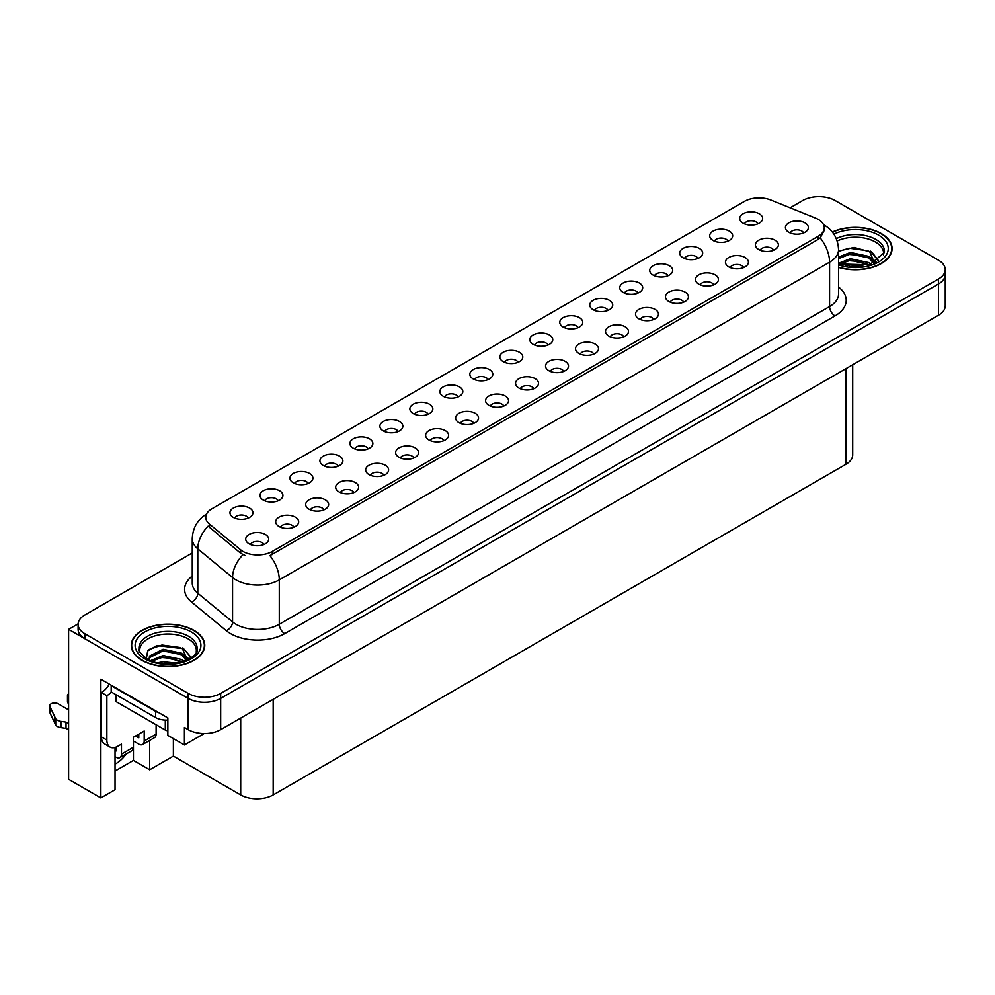 <?xml version="1.0" encoding="UTF-8"?>
<svg xmlns="http://www.w3.org/2000/svg" width="995" height="995" viewBox="0 0 995 995"><rect width="100%" height="100%" fill="white"/><g stroke="black" fill="none" stroke-linecap="round" stroke-linejoin="round"><path stroke-width="1.49" d="M368.113 448.869A6.89 3.98 0 0 0 366.26 446.942A6.89 3.98 0 0 0 359.469 445.934A6.89 3.98 0 0 0 354.668 448.869M369.506 438.82A11.48 6.629 0 0 0 354.792 438.074A11.48 6.629 0 0 0 350.999 446.307A11.48 6.629 0 0 0 353.275 448.185A11.48 6.629 0 0 0 371.782 446.307A11.48 6.629 0 0 0 369.506 438.82M757.879 223.838A6.89 3.98 0 0 0 756.038 221.91A6.89 3.98 0 0 0 749.247 220.902A6.89 3.98 0 0 0 744.447 223.838M759.284 213.776A11.48 6.629 0 0 0 744.571 213.042A11.48 6.629 0 0 0 740.765 221.276A11.48 6.629 0 0 0 743.041 223.154A11.48 6.629 0 0 0 761.561 221.276A11.48 6.629 0 0 0 759.284 213.776M743.651 267.555A6.89 3.98 0 0 0 741.797 265.615A6.89 3.98 0 0 0 735.006 264.608A6.89 3.98 0 0 0 730.206 267.555M745.044 257.494A11.48 6.629 0 0 0 730.33 256.76A11.48 6.629 0 0 0 726.537 264.993A11.48 6.629 0 0 0 728.813 266.871A11.48 6.629 0 0 0 747.32 264.993A11.48 6.629 0 0 0 745.044 257.494M398.087 431.569A6.89 3.98 0 0 0 396.246 429.629A6.89 3.98 0 0 0 389.455 428.621A6.89 3.98 0 0 0 384.655 431.569M399.492 421.507A11.48 6.629 0 0 0 384.779 420.761A11.48 6.629 0 0 0 380.973 429.007A11.48 6.629 0 0 0 383.249 430.872A11.48 6.629 0 0 0 401.769 429.007A11.48 6.629 0 0 0 399.492 421.507M653.703 319.482A6.89 3.98 0 0 0 651.849 317.554A6.89 3.98 0 0 0 645.071 316.547A6.89 3.98 0 0 0 640.258 319.482M655.096 309.42A11.48 6.629 0 0 0 640.382 308.686A11.48 6.629 0 0 0 636.589 316.92A11.48 6.629 0 0 0 638.865 318.798A11.48 6.629 0 0 0 657.372 316.92A11.48 6.629 0 0 0 655.096 309.42M577.983 327.703A6.89 3.98 0 0 0 576.142 325.763A6.89 3.98 0 0 0 569.351 324.756A6.89 3.98 0 0 0 564.551 327.703M579.388 317.641A11.48 6.629 0 0 0 564.675 316.907A11.48 6.629 0 0 0 560.869 325.141A11.48 6.629 0 0 0 563.145 327.019A11.48 6.629 0 0 0 581.665 325.141A11.48 6.629 0 0 0 579.388 317.641M473.807 423.348A6.89 3.98 0 0 0 471.953 421.407A6.89 3.98 0 0 0 465.175 420.4A6.89 3.98 0 0 0 460.362 423.348M475.2 413.286A11.48 6.629 0 0 0 460.486 412.552A11.48 6.629 0 0 0 456.693 420.785A11.48 6.629 0 0 0 458.969 422.664A11.48 6.629 0 0 0 477.476 420.785A11.48 6.629 0 0 0 475.2 413.286M667.931 275.777A6.89 3.98 0 0 0 666.09 273.836A6.89 3.98 0 0 0 659.299 272.829A6.89 3.98 0 0 0 654.499 275.777M669.336 265.715A11.48 6.629 0 0 0 654.623 264.968A11.48 6.629 0 0 0 650.817 273.215A11.48 6.629 0 0 0 653.093 275.08A11.48 6.629 0 0 0 671.613 273.215A11.48 6.629 0 0 0 669.336 265.715M563.755 371.421A6.89 3.98 0 0 0 561.901 369.481A6.89 3.98 0 0 0 555.123 368.473A6.89 3.98 0 0 0 550.31 371.421M565.148 361.359A11.48 6.629 0 0 0 550.434 360.613A11.48 6.629 0 0 0 546.641 368.859A11.48 6.629 0 0 0 548.917 370.725A11.48 6.629 0 0 0 567.424 368.859A11.48 6.629 0 0 0 565.148 361.359M607.97 310.39A6.89 3.98 0 0 0 606.117 308.45A6.89 3.98 0 0 0 599.338 307.443A6.89 3.98 0 0 0 594.525 310.39M609.363 300.328A11.48 6.629 0 0 0 594.662 299.594A11.48 6.629 0 0 0 590.856 307.828A11.48 6.629 0 0 0 593.132 309.706A11.48 6.629 0 0 0 611.651 307.828A11.48 6.629 0 0 0 609.363 300.328M503.793 406.035A6.89 3.98 0 0 0 501.94 404.094A6.89 3.98 0 0 0 495.149 403.087A6.89 3.98 0 0 0 490.348 406.035M505.186 395.973A11.48 6.629 0 0 0 490.473 395.239A11.48 6.629 0 0 0 486.667 403.472A11.48 6.629 0 0 0 488.955 405.351A11.48 6.629 0 0 0 507.462 403.472A11.48 6.629 0 0 0 505.186 395.973M697.918 258.464A6.89 3.98 0 0 0 696.065 256.523A6.89 3.98 0 0 0 689.286 255.516A6.89 3.98 0 0 0 684.473 258.464M699.311 248.402A11.48 6.629 0 0 0 684.597 247.668A11.48 6.629 0 0 0 680.804 255.902A11.48 6.629 0 0 0 683.08 257.78A11.48 6.629 0 0 0 701.587 255.902A11.48 6.629 0 0 0 699.311 248.402M593.729 354.108A6.89 3.98 0 0 0 591.888 352.168A6.89 3.98 0 0 0 585.097 351.16A6.89 3.98 0 0 0 580.296 354.108M595.134 344.046A11.48 6.629 0 0 0 580.421 343.3A11.48 6.629 0 0 0 576.615 351.546A11.48 6.629 0 0 0 578.903 353.424A11.48 6.629 0 0 0 597.41 351.546A11.48 6.629 0 0 0 595.134 344.046M278.165 500.808A6.89 3.98 0 0 0 276.311 498.868A6.89 3.98 0 0 0 269.521 497.861A6.89 3.98 0 0 0 264.72 500.808M279.558 490.746A11.48 6.629 0 0 0 264.844 490A11.48 6.629 0 0 0 261.051 498.246A11.48 6.629 0 0 0 263.327 500.124A11.48 6.629 0 0 0 281.834 498.246A11.48 6.629 0 0 0 279.558 490.746M428.074 414.256A6.89 3.98 0 0 0 426.221 412.316A6.89 3.98 0 0 0 419.442 411.308A6.89 3.98 0 0 0 414.629 414.256M429.467 404.194A11.48 6.629 0 0 0 414.766 403.46A11.48 6.629 0 0 0 410.96 411.694A11.48 6.629 0 0 0 413.236 413.572A11.48 6.629 0 0 0 431.755 411.694A11.48 6.629 0 0 0 429.467 404.194M293.911 527.213A6.89 3.98 0 0 0 292.057 525.273A6.89 3.98 0 0 0 285.279 524.265A6.89 3.98 0 0 0 280.466 527.213M295.304 517.151A11.48 6.629 0 0 0 280.602 516.405A11.48 6.629 0 0 0 276.797 524.651A11.48 6.629 0 0 0 279.073 526.517A11.48 6.629 0 0 0 297.592 524.651A11.48 6.629 0 0 0 295.304 517.151M518.022 362.329A6.89 3.98 0 0 0 516.169 360.389A6.89 3.98 0 0 0 509.39 359.382A6.89 3.98 0 0 0 504.577 362.329M519.415 352.267A11.48 6.629 0 0 0 504.714 351.521A11.48 6.629 0 0 0 500.908 359.767A11.48 6.629 0 0 0 503.184 361.633A11.48 6.629 0 0 0 521.703 359.767A11.48 6.629 0 0 0 519.415 352.267M353.872 492.587A6.89 3.98 0 0 0 352.031 490.647A6.89 3.98 0 0 0 345.24 489.639A6.89 3.98 0 0 0 340.439 492.587M355.277 482.525A11.48 6.629 0 0 0 340.564 481.791A11.48 6.629 0 0 0 336.758 490.025A11.48 6.629 0 0 0 339.034 491.903A11.48 6.629 0 0 0 357.553 490.025A11.48 6.629 0 0 0 355.277 482.525M443.82 440.661A6.89 3.98 0 0 0 441.979 438.72A6.89 3.98 0 0 0 435.188 437.713A6.89 3.98 0 0 0 430.387 440.661M445.225 430.599A11.48 6.629 0 0 0 430.512 429.852A11.48 6.629 0 0 0 426.706 438.099A11.48 6.629 0 0 0 428.982 439.964A11.48 6.629 0 0 0 447.501 438.099A11.48 6.629 0 0 0 445.225 430.599M548.009 345.016A6.89 3.98 0 0 0 546.155 343.076A6.89 3.98 0 0 0 539.365 342.069A6.89 3.98 0 0 0 534.564 345.016M549.402 334.954A11.48 6.629 0 0 0 534.688 334.208A11.48 6.629 0 0 0 530.882 342.454A11.48 6.629 0 0 0 533.171 344.332A11.48 6.629 0 0 0 551.678 342.454A11.48 6.629 0 0 0 549.402 334.954M383.859 475.274A6.89 3.98 0 0 0 382.005 473.346A6.89 3.98 0 0 0 375.227 472.339A6.89 3.98 0 0 0 370.414 475.274M385.252 465.212A11.48 6.629 0 0 0 370.55 464.478A11.48 6.629 0 0 0 366.745 472.712A11.48 6.629 0 0 0 369.021 474.59A11.48 6.629 0 0 0 387.54 472.712A11.48 6.629 0 0 0 385.252 465.212M637.957 293.077A6.89 3.98 0 0 0 636.103 291.149A6.89 3.98 0 0 0 629.313 290.142A6.89 3.98 0 0 0 624.512 293.077M639.35 283.028A11.48 6.629 0 0 0 624.636 282.281A11.48 6.629 0 0 0 620.83 290.515A11.48 6.629 0 0 0 623.119 292.393A11.48 6.629 0 0 0 641.626 290.515A11.48 6.629 0 0 0 639.35 283.028M533.768 388.722A6.89 3.98 0 0 0 531.927 386.794A6.89 3.98 0 0 0 525.136 385.786A6.89 3.98 0 0 0 520.335 388.722M535.173 378.66A11.48 6.629 0 0 0 520.46 377.926A11.48 6.629 0 0 0 516.654 386.159A11.48 6.629 0 0 0 518.93 388.038A11.48 6.629 0 0 0 537.449 386.159A11.48 6.629 0 0 0 535.173 378.66M458.061 396.943A6.89 3.98 0 0 0 456.207 395.003A6.89 3.98 0 0 0 449.417 393.995A6.89 3.98 0 0 0 444.616 396.943M459.454 386.881A11.48 6.629 0 0 0 444.74 386.147A11.48 6.629 0 0 0 440.947 394.381A11.48 6.629 0 0 0 443.223 396.259A11.48 6.629 0 0 0 461.73 394.381A11.48 6.629 0 0 0 459.454 386.881M773.625 250.242A6.89 3.98 0 0 0 771.784 248.302A6.89 3.98 0 0 0 764.993 247.295A6.89 3.98 0 0 0 760.192 250.242M775.03 240.181A11.48 6.629 0 0 0 760.317 239.447A11.48 6.629 0 0 0 756.511 247.68A11.48 6.629 0 0 0 758.787 249.558A11.48 6.629 0 0 0 777.306 247.68A11.48 6.629 0 0 0 775.03 240.181M413.845 457.974A6.89 3.98 0 0 0 411.992 456.033A6.89 3.98 0 0 0 405.201 455.026A6.89 3.98 0 0 0 400.4 457.974M415.238 447.912A11.48 6.629 0 0 0 400.525 447.165A11.48 6.629 0 0 0 396.719 455.411A11.48 6.629 0 0 0 399.007 457.277A11.48 6.629 0 0 0 417.514 455.411A11.48 6.629 0 0 0 415.238 447.912M248.178 518.121A6.89 3.98 0 0 0 246.325 516.181A6.89 3.98 0 0 0 239.546 515.174A6.89 3.98 0 0 0 234.745 518.121M249.583 508.059A11.48 6.629 0 0 0 234.87 507.313A11.48 6.629 0 0 0 231.064 515.559A11.48 6.629 0 0 0 233.34 517.425A11.48 6.629 0 0 0 251.859 515.559A11.48 6.629 0 0 0 249.583 508.059M338.126 466.182A6.89 3.98 0 0 0 336.273 464.242A6.89 3.98 0 0 0 329.494 463.235A6.89 3.98 0 0 0 324.693 466.182M339.519 456.12A11.48 6.629 0 0 0 324.818 455.387A11.48 6.629 0 0 0 321.012 463.62A11.48 6.629 0 0 0 323.288 465.498A11.48 6.629 0 0 0 341.807 463.62A11.48 6.629 0 0 0 339.519 456.12M263.924 544.514A6.89 3.98 0 0 0 262.083 542.586A6.89 3.98 0 0 0 255.292 541.578A6.89 3.98 0 0 0 250.491 544.514M265.329 534.452A11.48 6.629 0 0 0 250.616 533.718A11.48 6.629 0 0 0 246.81 541.952A11.48 6.629 0 0 0 249.086 543.83A11.48 6.629 0 0 0 267.605 541.952A11.48 6.629 0 0 0 265.329 534.452M803.612 232.929A6.89 3.98 0 0 0 801.759 231.002A6.89 3.98 0 0 0 794.98 229.994A6.89 3.98 0 0 0 790.179 232.929M805.005 222.868A11.48 6.629 0 0 0 790.304 222.134A11.48 6.629 0 0 0 786.498 230.367A11.48 6.629 0 0 0 788.774 232.245A11.48 6.629 0 0 0 807.293 230.367A11.48 6.629 0 0 0 805.005 222.868M488.035 379.63A6.89 3.98 0 0 0 486.194 377.702A6.89 3.98 0 0 0 479.403 376.695A6.89 3.98 0 0 0 474.603 379.63M489.44 369.568A11.48 6.629 0 0 0 474.727 368.834A11.48 6.629 0 0 0 470.921 377.068A11.48 6.629 0 0 0 473.197 378.946A11.48 6.629 0 0 0 491.717 377.068A11.48 6.629 0 0 0 489.44 369.568M323.897 509.9A6.89 3.98 0 0 0 322.044 507.96A6.89 3.98 0 0 0 315.253 506.952A6.89 3.98 0 0 0 310.452 509.9M325.29 499.838A11.48 6.629 0 0 0 310.577 499.092A11.48 6.629 0 0 0 306.771 507.338A11.48 6.629 0 0 0 309.059 509.216A11.48 6.629 0 0 0 327.566 507.338A11.48 6.629 0 0 0 325.29 499.838M727.905 241.151A6.89 3.98 0 0 0 726.051 239.21A6.89 3.98 0 0 0 719.261 238.203A6.89 3.98 0 0 0 714.46 241.151M729.298 231.089A11.48 6.629 0 0 0 714.584 230.355A11.48 6.629 0 0 0 710.778 238.589A11.48 6.629 0 0 0 713.067 240.467A11.48 6.629 0 0 0 731.574 238.589A11.48 6.629 0 0 0 729.298 231.089M623.716 336.795A6.89 3.98 0 0 0 621.863 334.855A6.89 3.98 0 0 0 615.084 333.847A6.89 3.98 0 0 0 610.283 336.795M625.121 326.733A11.48 6.629 0 0 0 610.408 325.999A11.48 6.629 0 0 0 606.602 334.233A11.48 6.629 0 0 0 608.878 336.111A11.48 6.629 0 0 0 627.397 334.233A11.48 6.629 0 0 0 625.121 326.733M308.139 483.495A6.89 3.98 0 0 0 306.298 481.555A6.89 3.98 0 0 0 299.507 480.548A6.89 3.98 0 0 0 294.707 483.495M309.544 473.433A11.48 6.629 0 0 0 294.831 472.7A11.48 6.629 0 0 0 291.025 480.933A11.48 6.629 0 0 0 293.301 482.811A11.48 6.629 0 0 0 311.821 480.933A11.48 6.629 0 0 0 309.544 473.433M713.664 284.868A6.89 3.98 0 0 0 711.811 282.928A6.89 3.98 0 0 0 705.032 281.921A6.89 3.98 0 0 0 700.231 284.868M715.069 274.807A11.48 6.629 0 0 0 700.356 274.06A11.48 6.629 0 0 0 696.55 282.306A11.48 6.629 0 0 0 698.826 284.172A11.48 6.629 0 0 0 717.345 282.306A11.48 6.629 0 0 0 715.069 274.807M683.677 302.181A6.89 3.98 0 0 0 681.836 300.241A6.89 3.98 0 0 0 675.045 299.234A6.89 3.98 0 0 0 670.244 302.181M685.082 292.12A11.48 6.629 0 0 0 670.369 291.373A11.48 6.629 0 0 0 666.563 299.619A11.48 6.629 0 0 0 668.839 301.485A11.48 6.629 0 0 0 687.358 299.619A11.48 6.629 0 0 0 685.082 292.12M818.213 219.373A20.671 11.928 0 0 0 815.452 218.042L770.889 200.02A20.671 11.928 0 0 0 744.422 201.363L211.823 508.855A20.671 11.928 0 0 0 205.766 517.288A20.671 11.928 0 0 0 209.51 524.129L240.715 549.862A20.671 11.928 0 0 0 272.257 551.454L818.213 236.25A20.671 11.928 0 0 0 824.27 227.805A20.671 11.928 0 0 0 818.213 219.373M78.132 623.853L68.605 629.35L188.204 698.403A22.96 13.258 0 0 0 220.679 698.403L938.521 283.961A22.96 13.258 0 0 0 945.25 274.583A22.96 13.258 0 0 1 938.521 283.961L220.679 698.403A22.96 13.258 0 0 1 188.204 698.403L84.836 638.728A22.96 13.258 0 0 1 78.107 629.35L78.107 624.35A22.96 13.258 0 0 0 84.836 633.728L188.204 693.403A22.96 13.258 0 0 0 220.679 693.403L938.521 278.961A22.96 13.258 0 0 0 945.25 269.583A22.96 13.258 0 0 0 938.521 260.217L835.153 200.53A22.96 13.258 0 0 0 802.679 200.53L790.117 207.793M819.793 196.662L818.052 196.662M115.034 747.456L115.034 789.769L100.856 797.953L100.856 679.224L167.857 717.905L167.857 735.404L184.411 744.969L184.411 727.469L188.204 729.658A22.96 13.258 0 0 0 220.679 729.658L938.521 315.204A22.96 13.258 0 0 0 945.25 305.838L945.25 269.583M204.211 733.539L184.411 744.969M100.856 797.953L68.605 779.334L68.605 629.35M852.703 364.755L852.703 454.877A22.96 13.258 180 0 1 845.974 464.255L273.177 794.955A22.96 13.258 180 0 1 240.703 794.955L173.379 756.088L173.379 738.588M173.379 756.088L149.673 769.769L149.673 740.429M115.034 771.025L133.442 760.404L149.673 769.769M115.034 764.11A24.489 14.141 120 0 0 126.178 753.986M133.442 760.404L133.442 741.026M838.549 267.419A36.74 21.206 0 0 0 892.08 248.563A36.74 21.206 0 0 0 881.321 233.564A36.74 21.206 0 0 0 832.33 232.022M194 630.382A36.74 21.206 0 0 0 153.964 625.78A36.74 21.206 0 0 0 131.278 645.382A36.74 21.206 0 0 0 142.036 660.381A36.74 21.206 0 0 0 182.073 664.983A36.74 21.206 0 0 0 204.759 645.382A36.74 21.206 0 0 0 194 630.382M824.27 227.805L824.27 230.342L820.216 237.904L818.213 239.36L269.931 555.62A26.79 15.472 60 0 1 279.284 579.886A30.609 17.674 180 0 1 235.989 579.886A30.609 17.674 180 0 1 232.569 577.535L197.794 548.854A30.609 17.674 180 0 1 192.259 538.718L192.259 583.095A30.609 17.674 0 0 0 197.794 593.231L232.569 621.9A30.609 17.674 0 0 0 235.989 624.263A30.609 17.674 0 0 0 279.284 624.263L829.581 306.547A30.609 17.674 0 0 0 838.549 294.047L838.549 249.683A30.609 17.674 180 0 1 829.581 262.183A26.79 15.472 -120 0 0 820.216 237.904M245.355 555.62L240.715 553.27L208.117 526.131A26.79 17.922 129.5 0 0 197.794 548.854L197.794 593.231A7.649 5.124 -50.5 0 1 191.525 602.012A38.27 22.089 180 0 1 192.259 576.08M192.259 552.959L84.836 614.985A22.96 13.258 0 0 0 78.107 624.35M156.115 724.746L156.115 734.123L144.2 741.001A7.649 4.415 60 0 1 142.621 744.496A7.649 4.415 60 0 1 138.79 744.123L133.38 741.001M144.2 741.001L144.2 731.002L133.38 737.245L133.38 747.245L121.477 754.123L121.477 744.123L117.684 746.312A15.311 8.843 -60 0 1 110.035 747.071A15.311 8.843 -60 0 1 106.863 740.056L106.863 695.692L101.453 692.57A15.311 8.843 120 0 0 109.313 684.112M135.544 736.001L138.79 737.867L138.79 734.123M159.038 712.806A15.311 8.843 180 0 1 155.568 711.313L111.191 685.692A15.311 8.843 0 0 0 111.651 685.455M111.191 685.692L111.191 691.935L155.568 717.557A15.311 8.843 0 0 0 167.857 720.106M110.035 747.071L104.624 743.937A15.311 8.843 -60 0 1 101.453 736.934L101.453 692.57M111.316 692.01A15.311 8.843 -60 0 1 106.863 695.692M115.034 750.404L116.067 750.989L116.067 747.108M68.605 729.845L66.031 728.352L66.031 722.109L68.605 723.589M121.477 754.123A7.649 4.415 60 0 1 119.885 757.618A7.649 4.415 60 0 1 116.067 757.245L115.034 756.648M68.605 709.845L58.096 703.776A4.888 2.823 180 0 0 52.772 703.166A4.888 2.823 180 0 0 49.75 705.778A4.888 2.823 180 0 0 49.912 706.5L55.72 718.825A7.649 4.415 0 0 0 60.931 721.387L66.031 722.109M66.031 728.352L60.931 727.631L60.931 721.387M55.72 718.825L55.72 725.081L49.912 712.756A4.888 2.823 0 0 1 49.75 712.022L49.75 705.778M55.72 725.081A7.649 4.415 0 0 0 60.931 727.631M119.885 757.618L131.8 750.752A7.649 4.415 -120 0 0 133.38 747.245M54.688 716.786L54.688 723.042M142.621 744.496L154.523 737.631A7.649 4.415 -120 0 0 156.115 734.123M68.605 697.321A4.888 2.823 180 0 1 67.486 695.53A4.888 2.823 180 0 1 68.605 693.739M67.486 695.53L67.486 701.786A4.888 2.823 0 0 0 68.605 703.577M837.181 241.014A28.32 16.355 180 0 1 875.364 241.996A28.32 16.355 180 0 1 883.498 255.329M874.53 262.941L869.729 251.76L853.984 247.419L838.549 251.126M832.492 232.233A36.355 20.994 180 0 1 881.048 233.713A36.355 20.994 180 0 1 891.694 248.563A36.355 20.994 180 0 1 838.549 267.17M845.451 265.914L850.389 264.968L863.225 266.262M849.941 266.585L858.673 266.747M838.549 263.277L850.389 258.725L868.871 262.618L871.098 264.334M839.27 264.222L850.389 260.28L869.742 264.782M838.549 257.033L850.389 252.469L868.871 256.374L874.244 263.078M838.549 258.6L850.389 254.036L868.871 257.929L873.772 263.289M838.549 251.337L849.32 248.203L868.125 250.802M869.817 251.598L871.807 252.73L878.336 260.777M843.735 255.541L849.32 254.459L864.269 255.678M872.192 259.222L875.774 262.319M843.735 261.784L849.32 260.702L864.269 261.934M851.931 266.747L856.794 266.834M870.165 251.001L871.807 251.946L878.486 260.678M869.991 257.158L876.222 262.071M139.872 652.148A28.32 16.355 180 0 1 155.78 635.643A28.32 16.355 180 0 1 188.043 638.815A28.32 16.355 180 0 1 196.164 652.148M187.209 659.76L182.408 648.578L156.874 645.531L147.683 650.966L146.364 658.454M193.726 630.544A36.355 20.994 180 0 1 204.373 645.382A36.355 20.994 180 0 1 181.936 664.772A36.355 20.994 180 0 1 142.31 660.22A36.355 20.994 180 0 1 131.663 645.382A36.355 20.994 180 0 1 154.101 625.992A36.355 20.994 180 0 1 193.726 630.544M158.13 662.732L163.068 661.787L175.904 663.08M162.62 663.404L171.351 663.578M150.743 660.593L163.068 655.543L181.55 659.449L183.776 661.153M151.936 661.041L163.068 657.098L182.421 661.6M149.014 659.847L149.536 656.066L163.068 649.287L181.55 653.193L186.911 659.896M148.939 659.449L149.536 657.62L163.068 650.854L181.55 654.76L186.451 660.108M115.482 694.423L115.482 700.38A3.831 2.214 0 0 0 116.602 701.935L165.307 730.056A3.831 2.214 0 0 0 167.857 730.703M149.175 649.436L161.998 645.034L180.804 647.621M182.495 648.429L184.473 649.548L191.015 657.596M156.414 652.359L161.998 651.277L176.948 652.509M184.871 656.053L188.453 659.138M156.414 658.615L161.998 657.533L176.948 658.752M164.61 663.565L169.473 663.665M182.844 647.82L191.164 657.496M182.67 653.976L188.901 658.901M938.521 315.204L938.521 278.961M220.679 729.658L220.679 693.403M188.204 729.658L188.204 693.403M273.177 794.955L273.177 699.348M845.974 464.255L845.974 368.635M240.703 794.955L240.703 718.091M209.51 524.129L209.51 527.537M240.715 549.862L240.715 553.27M272.257 551.454L272.257 554.576M818.213 236.25L818.213 239.36M284.707 633.628A7.649 4.415 60 0 1 279.284 624.263L279.284 579.886L829.581 262.183L829.581 306.547A7.649 4.415 60 0 0 834.992 315.925L284.707 633.628A38.27 22.089 180 0 1 230.579 633.628A38.27 22.089 180 0 1 226.288 630.681L191.525 602.012M243.004 554.688A26.79 17.922 129.5 0 0 232.569 577.535L232.569 621.9A7.649 5.124 -50.5 0 1 226.288 630.681M838.549 287.045A38.27 22.089 180 0 1 834.992 315.925M84.836 633.728L84.836 638.728M155.568 711.313L155.568 717.557M106.863 740.056L101.453 736.934M49.912 706.5L49.912 712.756M836.297 238.663A29.104 16.803 180 0 1 875.923 239.484A29.104 16.803 180 0 1 884.368 252.568L869.555 264.832L838.549 263.961M833.872 234.161A32.91 19.004 180 0 1 878.61 235.118A32.91 19.004 180 0 1 881.334 260.217A32.91 19.004 180 0 1 838.549 264.894M138.989 649.399A29.104 16.803 180 0 1 155.929 632.907A29.104 16.803 180 0 1 188.602 636.315A29.104 16.803 180 0 1 197.047 649.399C199.709 659.225 163.578 670.307 146.663 658.628C140.133 653.143 137.571 650.071 138.989 649.399M191.289 631.949A32.91 19.004 180 0 1 191.289 658.814A32.91 19.004 180 0 1 144.748 658.814A32.91 19.004 180 0 1 144.748 631.949A32.91 19.004 180 0 1 191.289 631.949M165.307 730.056L165.307 720.131M116.602 701.935L116.602 695.07M838.549 249.683C838.026 238.676 833.188 230.417 824.034 224.92L823.524 224.634M206.773 513.955C197.607 519.465 192.769 527.711 192.259 538.718M891.694 248.563L891.694 251.611M204.373 645.382L204.373 648.429M131.663 645.382L131.663 648.429"/></g></svg>
